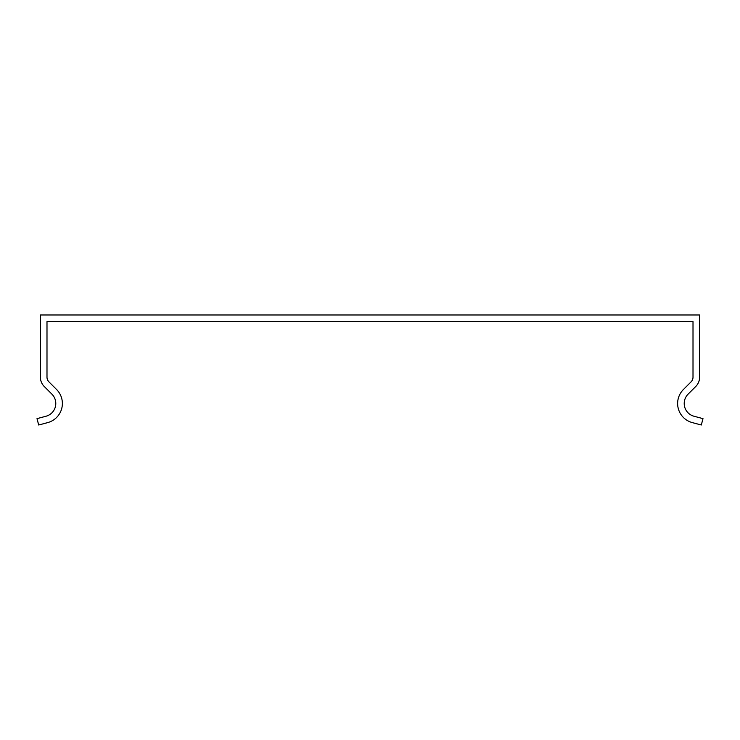 <?xml version="1.0" encoding="UTF-8"?>
<svg xmlns="http://www.w3.org/2000/svg" width="740" height="740" viewBox="0 0 740 740"><rect width="100%" height="100%" fill="white"/><g stroke="black" fill="none" stroke-linecap="round" stroke-linejoin="round"><path stroke-width="1.11" d="M693.01 328.171L693.01 377.178A6.595 6.595 0.7 0 1 691.086 381.84L683.418 389.508A19.776 19.776 0 0 0 692.279 422.596L701.298 425.01L703 418.646L693.99 416.232A13.181 13.181 0 0 1 688.08 394.17L695.748 386.502A13.181 13.181 -179.3 0 0 699.605 377.178L699.605 314.99L40.395 314.99L40.395 377.178A13.181 13.181 -45.4 0 0 44.252 386.502L51.92 394.17A13.181 13.181 0 0 1 46.01 416.232L37 418.646L38.702 425.01L47.721 422.596A19.776 19.776 0 0 0 56.582 389.508L48.914 381.84A6.595 6.595 134.6 0 1 46.99 377.178L46.99 321.586L693.01 321.586L693.01 328.171"/></g></svg>
